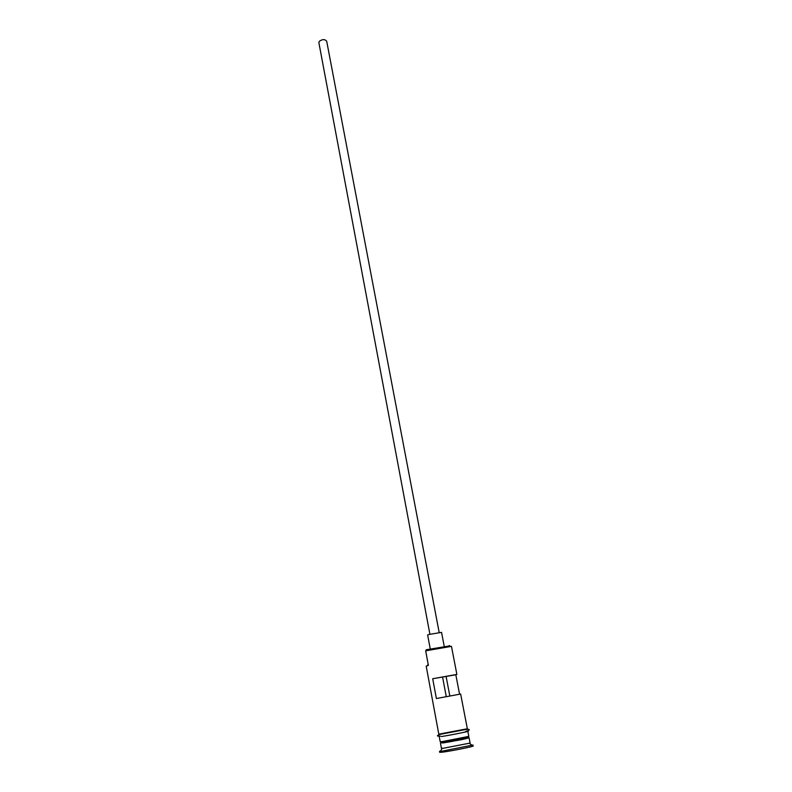 <?xml version="1.0" encoding="UTF-8"?>
<svg xmlns="http://www.w3.org/2000/svg" width="792" height="792" viewBox="0 0 792 792"><rect width="100%" height="100%" fill="white"/><g stroke="black" fill="none" stroke-linecap="round" stroke-linejoin="round"><path stroke-width="1.19" d="M459.568 694.188L455.826 674.764L456.875 674.428L451.46 646.351L425.68 650.836L426.284 649.747L449.717 645.896M429.898 634.224L318.879 42.709L319.285 41.352C322.423 39.115 324.888 39.075 326.7 41.224L439.174 632.471M430.214 648.797L427.64 634.986L428.719 634.531L441.55 632.353L444.183 646.153M468.349 737.887L443.124 742.53M467.844 731.343L468.815 736.372L442.53 741.569L440.203 741.777L439.273 736.738M469.102 737.877L470.072 742.926L469.359 743.223L443.758 748.173L441.421 748.341L440.491 743.282M439.501 751.321L439.689 752.341L442.401 752.172C450.519 751.182 474.141 746.45 473.151 746.014L472.953 745.005L442.213 751.153L439.501 751.321L440.689 750.865M456.875 674.428L432.699 678.734L436.392 698.534L460.647 694.03L467.359 728.828L438.808 734.224L426.195 666.121L428.383 665.419L425.68 650.836M446.272 696.633L442.57 677.041L455.826 674.764M432.699 678.734L442.57 677.041M427.69 665.003L428.215 664.518M446.104 676.437L449.816 695.97M460.261 739.411L460.37 739.946M457.043 739.015L457.132 739.51M457.232 740.015L457.33 740.54M451.569 740.045L451.658 740.54M451.757 741.045L451.856 741.569M449.272 741.49L449.371 742.015M440.867 742.688L468.527 737.461C469.903 737.58 467.904 738.243 462.518 739.461L443.005 742.975L440.867 742.688L440.966 741.767M468.527 737.461L468.428 736.966L440.778 742.183M442.758 741.599L443.52 741.421M438.798 734.164L467.349 728.769M465.557 731.57C476.784 729.828 451.202 735.095 441.392 736.54M449.212 645.51L450.252 646.292M469.359 743.223L472.131 745.361M440.431 736.124C436.422 736.303 436.412 735.689 440.431 734.293L463.33 729.957C471.042 728.274 470.448 730.194 466.013 731.303M442.193 748.361L440.392 751.361M427.937 664.587L427.254 665.716"/></g></svg>
